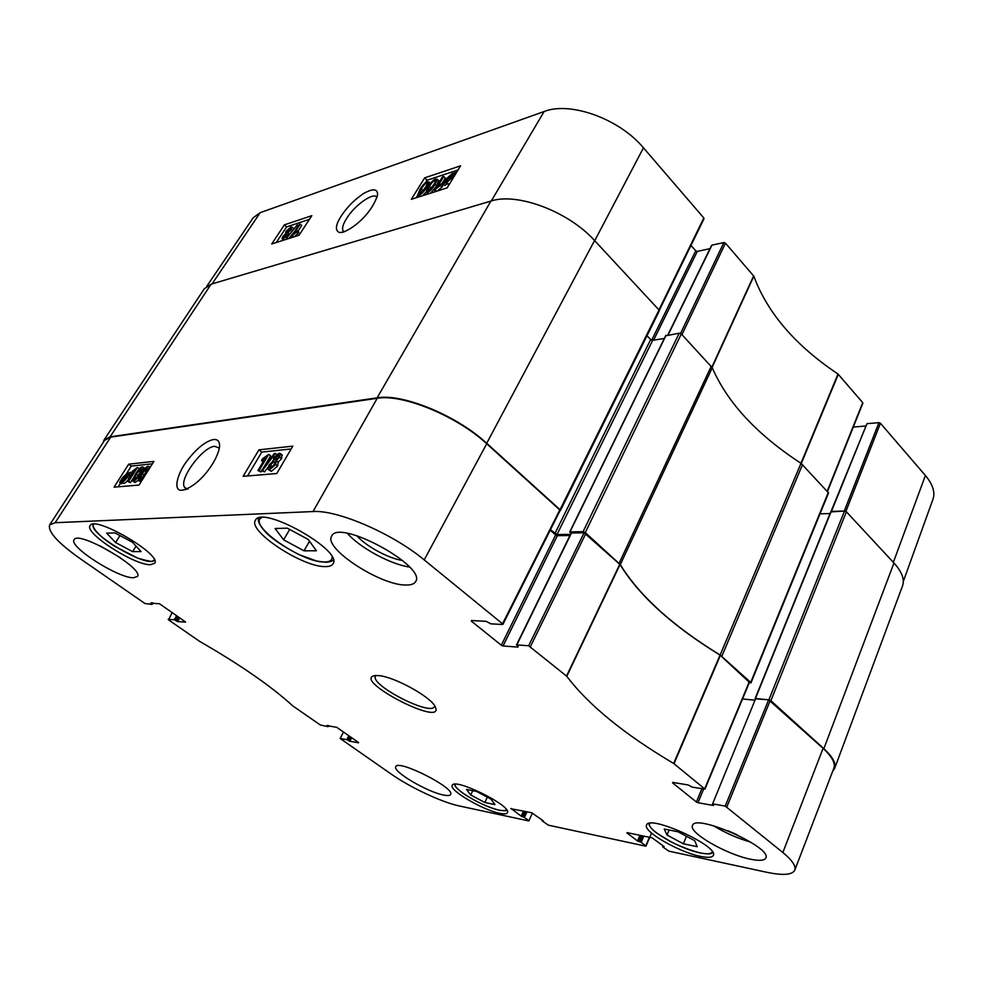 <?xml version="1.0" encoding="UTF-8"?>
<svg xmlns="http://www.w3.org/2000/svg" width="983" height="983" viewBox="0 0 983 983"><rect width="100%" height="100%" fill="white"/><g stroke="black" fill="none" stroke-linecap="round" stroke-linejoin="round"><path stroke-width="1.47" d="M115.564 542.505L106.668 533.142L115.011 532.921L132.41 542.235L141.11 551.586L132.607 551.623L115.564 542.505L119.975 535.575M466.507 789.435L476.608 791.462L490.972 799.105L494.977 804.598L484.828 802.484L470.71 794.977L466.507 789.435M678.049 831.79L694.723 840.711L697.217 846.682L683.357 843.795L667.027 835.058L664.225 829.025L678.049 831.79M275.105 528.498L287.306 528.166L308.22 539.446L316.403 550.775L304.017 550.824L283.632 539.839L275.105 528.498M499.585 813.26C482.8 810.066 448.727 790.062 452.241 785.368C454.158 777.32 512.389 806.146 507.437 812.72C506.724 814.035 504.107 814.219 499.585 813.26M559.72 510.718L559.782 509.919L486.72 443.763C456.997 416.055 402.428 393.655 377.202 398.312L110.71 437.116L104.628 440.298L49.654 524.91L55.159 522.71L313.012 511.553C337.218 509.649 392.647 533.548 424.201 559.905L502.534 623.812L502.546 624.5L490.836 623.836L486.118 621.33L471.373 620.519L471.422 621.195L471.754 620.543M550.247 530.156L555.653 534.961L501.305 645.217L503.038 645.978L557.349 535.686L555.653 534.961M557.349 535.686L569.943 535.489M571.455 533.007L584.111 532.786L528.633 645.77L516.837 644.909L571.184 533.56M749.157 682.141L720.048 655.096C672.593 626.036 639.257 595.845 620.027 564.525L584.111 532.786M742.534 698.95L754.612 700.154L742.534 698.95M755.681 698.532L712.552 803.996L755.681 698.532L768.657 699.81L725.221 806.085L782.861 852.507C792.212 860.26 796.181 866.158 794.792 870.176C792.261 874.956 782.91 875.656 766.728 872.265L668.882 851.155L662.898 847.027L663.341 845.994M794.792 870.176L833.842 768.227C835.611 763.238 832.023 756.615 823.078 748.333L768.657 699.81M283.632 539.839L289.678 529.444M304.017 550.824L309.522 541.24M470.71 794.977L472.762 790.688M484.828 802.484L487.347 797.176M132.607 551.623L136.047 546.143M667.027 835.058L669.128 829.996M683.357 843.795L686.441 836.275M140.581 471.815L136.784 477.591M136.305 474.175L141.417 468.301L139.328 473.88C136.576 478.107 134.868 480.06 134.18 479.778L136.305 474.175L138.075 475.465M142.326 466.876L143.051 467.109C143.641 467.662 142.719 469.886 140.286 473.781C137.276 478.549 134.941 481.019 133.283 481.191L132.484 479.901L135.347 474.261C138.357 469.518 140.68 467.048 142.326 466.876M138.345 480.196L135.064 482.493L132.828 481.154M127.704 481.461L134.61 470.562L131.476 472.798L132.521 471.152L137.485 467.392L128.613 481.387L127.704 481.461L130.383 482.678L128.613 481.387M132.644 473.659L131.476 472.798M138.591 469.702L139.242 468.682L137.485 467.392M132.865 478.758L130.383 482.678M127.851 474.924L126.672 477.222L122.15 480.908L127.851 474.924M122.875 481.019L122.027 480.404M127.987 474.31L122.15 479.802L127.397 473.609L127.987 474.31M130.248 472.172L127.36 477.124C125.283 480.196 123.489 481.867 121.99 482.125L121.106 481.277L119.791 482.026L122.654 477.578L128.048 472.565L128.933 473.413L130.248 472.172L132.005 473.966L130.248 472.676M132.005 473.966L130.628 475.256L128.871 473.978M130.628 475.256L129.129 478.402C127.053 481.486 125.259 483.144 123.747 483.403L121.437 482.039M122.556 482.85L121.548 483.796L119.779 482.518M278.214 457.5L277.157 458.815M275.105 457.488L278.865 455.068L278.373 457.267L275.24 459.921L274.576 459.7L275.105 457.488L276.985 458.975M274.957 463.546L271.652 467.675M270.276 465.008L274.245 461.555L275.056 461.85L274.392 464.701L270.386 468.154L269.6 467.847L270.276 465.008L272.217 466.532M273.778 457.685L279.16 453.224L280.425 453.63L279.663 457.144L276.223 460.548L275.707 464.554L269.416 469.8L268.04 469.333L268.998 465.119L273.372 460.83L273.778 457.685M281.924 454.834L281.593 458.68L278.152 462.084L276.481 460.757M278.152 462.084L277.648 466.077L271.357 471.324L268.531 469.714M274.355 453.532L275.363 453.421L262.559 470.402L261.564 470.488L274.355 453.532M276.604 454.416L275.363 453.421M268.015 467.257L264.501 471.914L262.559 470.402M273.09 460.511L272.537 461.248M264.501 471.914L261.564 470.488M257.927 470.562L265.373 457.992L261.515 460.597L262.645 458.705L268.703 454.318L259.143 470.452L257.927 470.562L261.085 471.951L259.143 470.452M263.088 461.838L261.515 460.597M263.321 468.166L270.62 455.829L268.703 454.318M261.822 470.697L261.085 471.951M146.602 471.103L142.621 477.16M142.203 473.597L147.364 467.687L145.275 473.302C142.51 477.554 140.79 479.532 140.09 479.237L142.203 473.597L143.985 474.9M148.273 466.261L149.023 466.495C149.613 467.048 148.691 469.284 146.246 473.204C143.223 478.008 140.876 480.49 139.193 480.662L138.37 479.36L141.245 473.695C144.255 468.916 146.602 466.434 148.273 466.261M139.193 480.662L140.974 481.965L138.738 480.626M291.165 448.948L261.761 452.106L247.544 475.969M152.39 463.829L131.317 466.089L126.942 472.97M120.528 483.058L118.144 486.806M258.91 449.858L292.811 446.135L276.764 473.523L243.12 476.337L258.91 449.858L261.761 452.106M128.699 464.173L153.913 461.396L139.033 485.049L114.065 487.15L128.699 464.173L131.317 466.089M187.139 488.932L184.693 487.47C178.267 479.925 202.424 446.921 214.675 446.307L218.926 447.929M213.483 439.512C205.189 441.49 196.354 448.641 186.991 460.99C177.972 472.356 172.418 490.824 181.572 490.284C197.939 487.642 217.636 461.629 219.565 446.626C219.836 441.502 217.808 439.131 213.483 439.512M356.755 535.674C366.008 546.265 388.617 558.516 402.514 560.482M347.404 533.388C359.95 547.789 390.62 564.389 409.481 567.031M99.824 545.725L120.258 557.656M727.801 830.684L737.164 834.813M713.56 825.781C725.159 832.884 737.508 838.315 750.594 842.087M133.491 577.758C118.292 578.311 68.146 546.376 74.143 539.704C78.21 529.923 144.87 568.887 137.374 576.505L133.491 577.758M443.542 795.026C427.286 792.052 392.143 771.311 395.756 766.703C397.722 758.901 455.596 788.182 450.607 794.473C449.944 795.665 447.597 795.849 443.542 795.026M750.668 859.24C726.67 854.645 688.321 832.527 692.487 825.536C694.723 813.113 772.269 847.162 765.868 857.962C764.553 860.592 759.49 861.022 750.668 859.24M405.819 585.02C380.347 585.475 323.051 548.072 331.689 536.116C338.471 518.348 427.114 566.441 415.637 581.555C414.261 583.988 410.992 585.143 405.819 585.02M150.51 564.697C134.659 565.532 83.752 532.798 90.117 525.561C94.577 515.067 162.588 554.977 154.638 563.271L150.51 564.697M700.388 856.34C678.786 852.114 642.71 831.249 646.581 825.106C648.645 814.207 719.138 846.056 713.326 855.394C712.196 857.581 707.895 857.901 700.388 856.34M325.385 566.589C303.01 567.474 247.274 530.931 255.445 520.253C261.761 504.648 343.62 550.763 333.016 563.8C331.898 565.692 329.354 566.626 325.385 566.589M434.683 705.794L434.474 706.531C430.886 716.484 369.485 684.782 375.506 676.095L375.985 675.505M378.91 675.628L375.445 675.53C349.248 678.97 447.351 729.595 434.978 706.249C429.952 696.369 394.109 676.759 378.91 675.628M328.273 725.552L328.052 726.634L320.347 725.012L292.75 705.88C271.394 686.343 240.331 664.827 199.561 641.321L168.474 619.818L172.209 612.606M327.892 726.265L327.253 725.38M358.648 742.607L336.702 727.297L327.081 725.7M358.549 742.792L349.85 741.256L351.693 737.741M350.648 737.017L348.707 740.727L349.85 741.256M348.707 740.727L347.908 740.162L349.862 736.464M348.818 735.739L346.766 739.634L347.908 740.162M346.766 739.634L340.155 738.479L343.509 732.04M532.417 813.015L528.842 820.952L459.368 805.974C442.031 802.374 410.501 787.604 391.345 774.199L340.155 738.479M528.854 820.658L524.381 817.438L526.999 811.761M525.647 811.479L523.165 816.873L524.381 817.438M523.165 816.873L522.391 816.713L524.885 811.319M523.534 811.036L521.174 816.148L522.391 816.713M521.174 816.148L510.951 808.407M543.39 820.928L531.643 812.732L510.816 808.702M543.28 821.161L542.739 820.449M649.407 837.283L645.634 846.142L548.195 825.13L542.493 821.002M645.757 845.835L641.174 842.382L643.816 836.115M642.329 835.808L639.822 841.755L641.174 842.382M639.822 841.755L638.901 841.559L641.408 835.611M639.921 835.304L637.537 840.944L638.901 841.559M637.537 840.944L626.921 832.933M627.019 832.613L652.073 837.835L664.139 846.609M663.992 846.916L663.046 846.719M725.221 806.085L713.007 803.934M713.633 805.028L712.552 803.996M713.449 805.47L698.004 802.742L703.619 789.03M701.85 788.735L696.406 802.017L698.004 802.742M696.406 802.017L672.544 782.837M672.716 782.407L688.112 784.95L692.302 787.15L704.946 789.116L749.587 682.018M528.633 645.77L566.798 676.292C588.571 705.118 624.193 734.178 673.662 763.459L704.946 789.116M518.152 646.654L516.837 644.909M517.93 647.097L503.038 645.978M501.305 645.217L471.422 621.195M152.414 602.837L152.07 604.422L144.956 603.525L80.028 558.553C57.788 542.788 47.663 531.57 49.654 524.91M151.763 603.906L151.087 602.763M185.541 621.981L159.467 603.734L150.792 603.243M185.455 622.128L177.542 621.539L179.754 617.865M178.66 617.103L176.326 620.986L177.542 621.539M176.326 620.986L175.392 620.322L177.714 616.452M176.633 615.69L174.175 619.769L175.392 620.322M174.175 619.769L168.179 619.327M658.819 311.193L659.028 309.977L594.555 240.54C568.592 211.529 517.058 192.201 490.898 201.073L211.112 284.185L204.28 288.818L104.038 439.954L110.071 436.845L377.116 397.832C402.354 393.163 456.96 415.563 486.708 443.296L560.027 509.698L560.015 510.705M647.011 335.707L650.66 339.54L652.663 340.327L664.311 338.484M665.823 335.805L679.241 333.176L583.091 531.656L585.278 532.577L620.298 564.611L712.257 367.716L681.305 333.974L679.241 333.176M712.257 367.716C727.506 402.858 757.094 434.707 801.022 463.3L720.146 655.034L750.705 682.411L749.193 682.976M750.963 682.927L828.558 492.913L801.022 463.3M820.019 513.826L830.057 513.556L820.019 513.826M830.991 511.91L844.52 511.025L768.89 699.835L770.881 700.695L823.852 748.677C832.736 756.898 836.336 763.496 834.628 768.473L832.662 771.299M834.628 768.473L902.541 585.88C904.79 579.429 901.927 571.811 893.952 562.989L846.412 511.799L844.52 511.025M720.146 655.034C672.802 626.024 639.528 595.882 620.298 564.611M103.154 442.571L104.038 439.954M768.89 699.835L755.165 698.79M583.091 531.656L569.993 531.901L570.976 533.4M570.509 534.347L556.98 534.568L550.455 529.751M344.197 231.804L343.055 230.772C341.814 228.302 343.03 224.136 346.716 218.287C355.084 204.71 374.277 191.415 376.981 197.472M866.969 423.661L878.937 422.653L844.286 511.037L831.446 511.406L866.969 423.661L831.053 511.43M433.712 184.915L428.305 190.948L427.507 190.813L429.46 186.303C431.979 182.383 433.773 180.381 434.855 180.294L435.653 180.43L433.712 184.915M434.891 182.912L429.829 190.002M427.47 192.275L425.995 192.115L428.109 186.745C430.824 182.359 433.343 179.778 435.666 178.992L437.275 179.52L435.076 184.472C432.323 188.92 429.792 191.525 427.47 192.275L428.871 193.712M427.924 194.02L426.217 192.336M438.541 180.565L436.661 186.106L430.603 193.159M443.751 176.498L437.46 186.721L441.318 183.919L440.359 185.48L434.351 190.063L442.424 176.928L443.751 176.498L445.336 178.132L441.6 184.214M440.359 185.48L441.957 187.126L442.915 185.566L441.318 183.919M436.612 191.243L435.199 189.793M441.957 187.126L437.14 191.071M435.752 191.513L434.351 190.063M445.975 180.97L446.896 178.906L451.541 174.593L452.733 174.777L445.975 180.97M445.999 181.45L452.794 175.232L451.885 177.309L446.245 181.695M443.382 183.858L445.877 179.275L452.119 173.61L455.547 172.713L452.893 176.965L446.577 182.678L444.906 182.457L443.382 183.858L444.98 185.504L446.503 184.116L445.09 182.641M456.1 173.168L455.35 172.369M454.883 175.183L453.937 174.188M449.747 183.575L446.503 184.116M286.372 235.453L283.337 237.591L286.274 234.028L286.372 235.453M290.231 229.997L286.372 232.774L286.962 231.03L290.132 228.179L290.833 228.277L290.231 229.997M287.429 235.072L283.129 238.82L282.072 238.722L282.772 236.559L285.5 233.843L285.93 231.386L290.894 227.024L292.098 227.122L291.251 229.666L287.761 233.106L288.031 235.625M286.962 238.734L286.213 239.336M283.608 240.171L282.232 238.869M286.95 237.702L297.235 224.923L286.95 237.702L288.068 238.746M287.257 239.004L286.139 237.972M298.267 225.893L297.235 224.923M294.642 231.398L288.965 238.464M300.257 224.075L294.261 233.192L297.431 230.796L296.522 232.197L291.546 236.117L299.237 224.419L300.257 224.075L301.744 225.488L297.935 231.275M296.522 232.197L298.021 233.598L298.93 232.209L297.431 230.796M293.413 237.038L292.197 235.895M298.021 233.598L294.175 236.792M292.762 237.247L291.546 236.117M425.455 187.618L420.073 193.602L419.299 193.479L421.252 188.982C423.759 185.074 425.553 183.084 426.622 183.01L427.396 183.145L425.455 187.618M426.597 185.652L421.646 192.607M419.25 194.929L417.812 194.757L419.938 189.412C422.641 185.05 425.135 182.494 427.421 181.72L428.993 182.26L426.794 187.175C424.042 191.599 421.535 194.179 419.25 194.929L420.638 196.342M419.716 196.637L418.021 194.978M426.044 192.189L422.346 195.801M309.424 219.344L286.594 226.926L276.272 242.518M458.078 169.948L427.003 180.27L425.43 182.801M417.935 194.917L416.153 197.78M311.832 215.67L299.004 235.256L271.713 243.981L284.394 224.861L311.832 215.67M284.394 224.861L286.594 226.926M460.597 165.808L447.13 187.876L411.312 199.328L424.656 177.849L460.597 165.808M424.656 177.849L427.003 180.27M343.325 232.099C356.19 227.061 372.545 211.578 377.546 195.015C377.841 188.687 373.159 188.195 363.513 193.54C357.062 198.124 352.197 202.326 348.904 206.16C340.536 215.486 331.652 229.137 339.43 232.566L343.325 232.099M703.607 219.025L703.816 217.98L643.46 147.831C619.499 118.857 570.201 101.126 544.127 111.521L260.188 212.672L253.172 217.784L206.823 286.213M862.423 403.423L862.73 402.661L838.008 374.031C795.517 345.598 767.453 312.987 753.826 276.186L725.466 243.145L723.869 242.543L680.568 333.434M853.305 427.052L865.642 426.032M903.316 581.444L932.99 499.192C935.337 492.25 932.806 484.349 925.396 475.502L880.424 423.231L878.937 422.653M690.988 245.418L695.731 250.812L651.668 340.192M653.584 340.179L697.303 251.402L695.731 250.812M697.303 251.402L709.972 248.65M668.121 334.957L711.569 245.922M711.938 245.16L723.869 242.543M154.27 559.548C151.161 570.509 85.312 532.147 93.803 524.172M506.356 809.476C505.766 810.766 503.333 810.975 499.069 810.09C483.452 807.166 451.725 788.44 455.412 784.237M712.343 851.72C711.508 853.994 707.441 854.387 700.142 852.888C679.548 848.919 645.217 828.866 649.738 823.336M332.107 557.017C332.217 560.31 329.71 561.969 324.611 561.981C301.892 563.013 246.143 524.013 261.896 517.562M152.832 560.802L154.626 560.347M141.282 470.525L139.758 469.407M140.901 474.236L140.286 473.781M135.064 482.493L133.283 481.191M124.055 478.008L123.342 477.492M130.112 476.644L128.355 475.354M129.129 478.402L127.36 477.124M123.747 483.403L121.99 482.125M278.975 455.436L278.226 454.846M275.191 462.317L274.245 461.555M281.593 458.68L279.663 457.144M277.648 466.077L275.707 464.554M271.357 471.324L269.416 469.8M147.229 469.935L145.693 468.793M377.202 398.312L313.012 511.553M110.71 437.116L55.159 522.71M619.781 564.254L566.552 676.034M566.798 676.292L620.027 564.525M530.427 646.568L585.856 533.523M720.048 655.096L673.662 763.459M674.019 763.705L720.379 655.342M749.378 681.6L704.713 788.747M152.168 604.275L153.029 602.874M726.867 806.822L770.254 700.498M559.782 509.919L502.534 623.812M823.078 748.333L782.861 852.507M486.72 443.763L424.201 559.905M721.841 656.275L802.558 464.566M711.262 366.229L619.13 563.247M828.35 492.336L750.705 682.411M110.071 436.845L211.112 284.185M490.898 201.073L377.116 397.832M486.708 443.296L594.555 240.54M893.952 562.989L823.852 748.677M770.881 700.695L846.412 511.799M585.278 532.577L681.305 333.974M569.993 531.901L666.081 335.289M659.028 309.977L560.027 509.698M755.448 698.52L831.225 511.406M554.867 533.671L650.66 339.54M556.98 534.568L652.663 340.327M431.046 187.937L429.46 186.303M435.678 181.142L434.855 180.294M438.848 181.155L437.275 179.52M436.661 186.106L435.076 184.472M447.511 179.557L446.896 178.906M452.192 175.269L451.541 174.593M448.174 184.337L446.577 182.678M284.775 237.149L283.792 236.227M288.216 232.197L286.962 231.03M290.821 228.83L290.132 228.179M284.333 239.938L283.129 238.82M292.148 230.513L291.251 229.666M422.837 190.591L421.252 188.982M427.421 183.846L426.622 183.01M430.271 183.563L428.993 182.26M427.445 187.851L426.794 187.175M491.316 200.95L544.127 111.521M212.095 283.903L260.188 212.672M712.097 367.396L753.826 276.186M753.642 275.879L711.913 367.064M838.008 374.031L800.961 463.263M801.292 463.472L838.302 374.29M681.944 334.662L725.466 243.145M703.816 217.98L658.942 309.878M862.73 402.661L827.268 491.168M845.896 511.406L880.424 423.231M893.35 562.337L925.396 475.502M594.715 240.712L643.46 147.831M506.872 810.213C506.65 810.901 504.193 810.914 499.511 810.25C488.637 807.645 476.755 802.189 463.841 793.871C453.31 786.019 455.596 785.872 454.515 784.274M258.652 518.053C257.46 521.002 259.77 525.659 265.557 532.024C271.529 538.537 282.6 546.032 298.771 554.51L316.6 561.023L325.828 562.276C329.883 561.981 332.377 561.219 333.311 559.991M92.746 524.258C93.311 529.812 100.536 537.111 114.397 546.13L137.731 558.147C147.118 560.851 152.267 561.834 153.164 561.096L154.663 560.47M648.817 823.521C649.149 826.199 651.803 829.394 656.767 833.117L671.561 842.148C681.784 847.051 691.418 850.664 700.437 852.998C711.815 854.854 711.483 853.195 712.859 852.556M143.051 467.109L144.82 468.424M280.425 453.63L282.342 455.166M276.579 460.88L278.508 462.403M149.023 466.495L150.166 467.355M188.011 489.03L181.572 490.284M184.693 487.47L186.365 488.735M153.115 602.874L152.193 604.385M328.74 725.626L328.211 726.609M542.555 820.314L542.223 821.014M663.07 845.798L662.689 846.744M651.557 833.068L645.978 846.13M502.903 624.389L560.089 510.558M571.086 533.167L516.48 645.008M560.421 510.509L659.31 310.886M830.868 511.565L755.104 698.606M665.786 335.473L569.71 532.012M343.141 230.894L343.952 231.656M437.177 179.139L438.75 180.774M292.098 227.122L293.585 228.511M288.031 233.303L289.1 234.298M428.895 181.867L430.394 183.403M342.403 232.344L339.43 232.566M667.813 335.006L711.545 245.431M659.286 310.358L704.012 218.73M827.514 491.439L862.865 403.153"/></g></svg>
